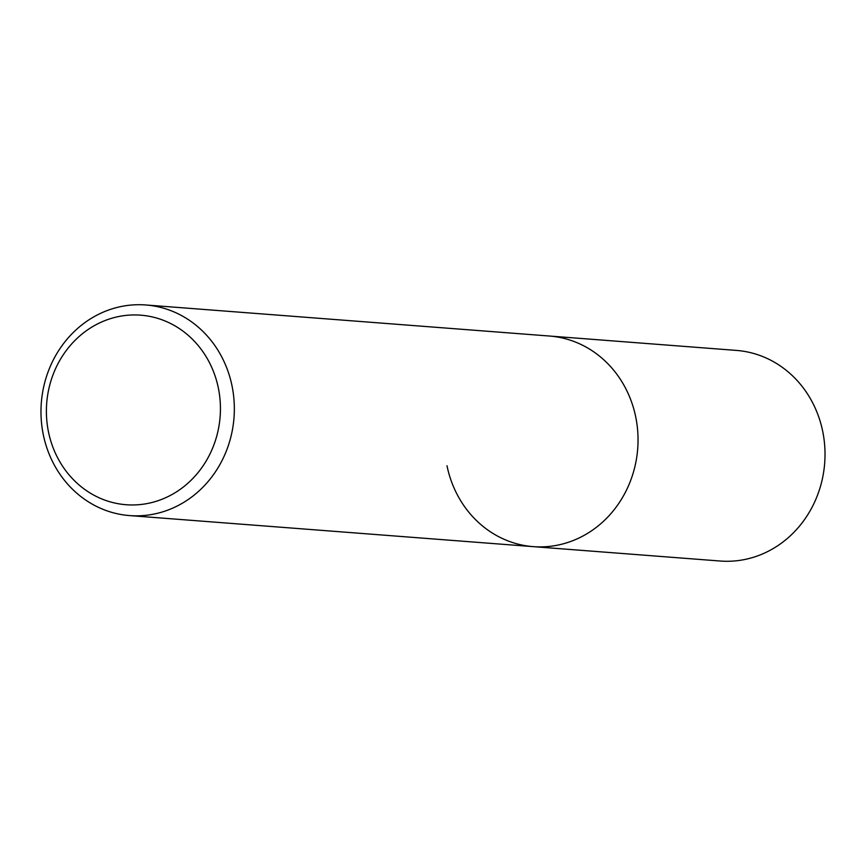 <?xml version="1.0" encoding="UTF-8"?>
<svg xmlns="http://www.w3.org/2000/svg" width="866" height="866" viewBox="0 0 866 866"><rect width="100%" height="100%" fill="white"/><g stroke="black" fill="none" stroke-linecap="round" stroke-linejoin="round"><path stroke-width="1.3" d="M43.3 434.7A105.62 96.635 -85.6 0 0 129.564 515.584A105.62 96.635 -85.6 0 0 232.023 385.857A105.62 96.635 -85.6 0 0 145.759 304.973A105.62 96.635 -85.6 0 0 43.3 434.7M145.759 304.973L549.466 336.03A105.62 96.635 94.4 0 1 635.72 416.925A105.62 96.635 94.4 0 1 533.261 546.641A105.62 96.635 94.4 0 1 446.997 465.756M218.34 387.979A95.054 86.968 94.4 0 1 152.384 502.388A95.054 86.968 94.4 0 1 48.485 431.928A95.054 86.968 94.4 0 1 114.442 317.519A95.054 86.968 94.4 0 1 218.34 387.979M635.72 416.925A105.62 96.635 94.4 0 1 533.261 546.641L720.241 561.027A105.62 96.635 -85.6 0 0 822.7 431.3A105.62 96.635 -85.6 0 0 736.436 350.416L549.466 336.03A105.62 96.635 94.4 0 1 635.72 416.925M129.564 515.584L533.261 546.641"/></g></svg>
